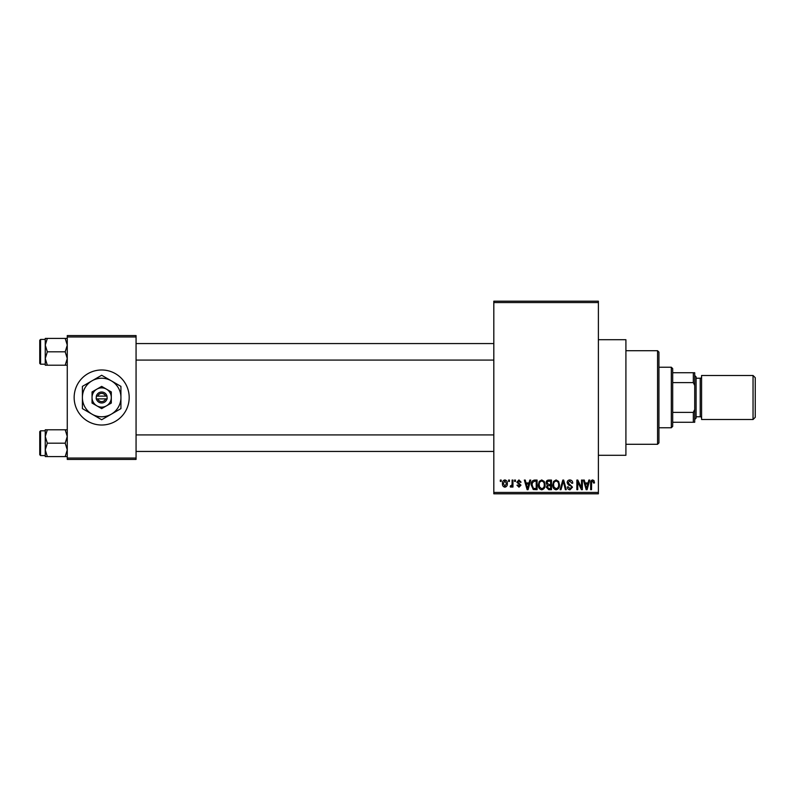 <?xml version="1.0" encoding="UTF-8"?>
<svg xmlns="http://www.w3.org/2000/svg" width="795" height="795" viewBox="0 0 795 795"><rect width="100%" height="100%" fill="white"/><g stroke="black" fill="none" stroke-linecap="round" stroke-linejoin="round"><path stroke-width="1.19" d="M598.387 339.713L625.913 339.713L625.913 455.287L598.387 455.287M101.671 369.983A27.517 27.517 0 0 0 74.154 397.5A27.517 27.517 0 0 0 101.671 425.017A27.517 27.517 0 0 0 129.188 397.5A27.517 27.517 0 0 0 101.671 369.983M508.581 481.432L508.581 480.061L509.456 480.061L509.456 481.432L508.581 481.432M512.079 483.688L512.079 480.061L512.954 480.061L512.954 487.067L512.079 487.067L512.079 485.944L511.036 487.186L510.201 486.808L510.45 485.815L511.92 485.119L512.079 483.688M514.584 481.432L514.584 480.061L515.458 480.061L515.458 481.432L514.584 481.432M516.83 482.197L518.946 479.932L521.083 482.187L520.208 482.307L518.887 480.935L517.714 482.018L520.964 485.189L518.986 487.186L516.959 485.189L517.833 485.059L518.956 486.182L520.089 485.338L516.83 482.197M529.043 482.933L529.798 480.061L530.722 480.061L528.059 489.69L527.135 489.69L524.342 480.061L525.256 480.061L526.012 482.933L529.043 482.933M541.723 479.932L544.237 481.442L545.102 484.751C545.291 487.474 544.168 489.163 541.723 489.819C539.318 489.183 538.195 487.534 538.344 484.861L539.219 481.402L541.723 479.932M556.112 479.932L558.627 481.442L559.491 484.751C559.68 487.474 558.547 489.163 556.103 489.819C553.708 489.183 552.585 487.534 552.734 484.861L553.608 481.402L556.112 479.932M592.623 479.932L593.994 480.617L594.511 482.933L593.636 483.062L592.573 481.055L591.639 481.79L591.51 489.69L590.635 489.69L590.635 483.151C590.417 481.392 591.082 480.319 592.623 479.932M493.814 492.443L598.387 492.443L598.387 493.814L493.814 493.814L493.814 301.186L598.387 301.186L598.387 302.557L493.814 302.557M598.387 492.443L598.387 302.557M588.081 482.933L588.837 480.061L589.761 480.061L587.098 489.69L586.173 489.69L583.381 480.061L584.295 480.061L585.05 482.933L588.081 482.933M581.503 487.762L581.503 480.061L582.377 480.061L582.377 489.69L581.443 489.69L577.746 481.969L577.746 489.69L576.872 489.69L576.872 480.061L577.816 480.061L581.503 487.762M567.123 482.724C567.213 480.985 568.127 480.051 569.846 479.932C571.744 480.14 572.708 481.223 572.748 483.181L571.873 483.31L569.767 481.055L567.998 482.704L572.499 487.176L570.005 489.819C568.306 489.65 567.421 488.687 567.372 486.938L568.246 486.808L569.975 488.687L571.625 487.146L571.347 486.162L568.445 485.02L567.123 482.724M560.077 489.69L562.82 480.061L563.675 480.061L566.279 489.69L565.364 489.69L563.307 481.184L560.992 489.69L560.077 489.69M546.105 482.883C546.125 481.074 547.01 480.13 548.769 480.061L551.482 480.061L551.482 489.69L548.759 489.69L546.354 487.265L547.298 485.248L546.105 482.883M531.219 484.93C530.99 482.187 532.094 480.568 534.528 480.061L537.102 480.061L537.102 489.69L533.256 489.511L531.219 484.93M502.45 483.628C502.281 481.621 503.096 480.389 504.885 479.932C506.654 480.379 507.468 481.591 507.329 483.559C507.478 485.536 506.663 486.749 504.885 487.186C503.136 486.759 502.321 485.566 502.45 483.628M500.323 481.432L500.323 480.061L501.198 480.061L501.198 481.432L500.323 481.432M67.267 335.579L136.064 335.579L136.064 336.961L67.267 336.961L67.267 335.579M136.064 458.039L136.064 459.421L67.267 459.421L67.267 458.039L136.064 458.039L136.064 336.961M67.267 458.039L67.267 336.961M586.968 486.868L587.793 484.056L585.349 484.056L586.571 488.687L586.968 486.868M556.103 488.687C557.971 488.17 558.815 486.848 558.617 484.731C558.736 482.754 557.901 481.531 556.112 481.055C554.284 481.561 553.449 482.833 553.608 484.89L553.976 487.067L556.103 488.687M550.607 488.567L550.607 485.685L548.043 485.775L547.228 487.106L549.087 488.567L550.607 488.567M550.607 484.562L550.607 481.184L547.844 481.303L546.98 482.873L548.878 484.562L550.607 484.562M541.713 488.687C543.591 488.17 544.426 486.848 544.227 484.731C544.346 482.754 543.512 481.531 541.733 481.055C539.904 481.561 539.06 482.833 539.229 484.89L539.596 487.067L541.713 488.687M536.218 488.567L536.218 481.184L534.647 481.184L532.441 482.585L532.094 484.94L533.425 488.368L536.218 488.567M527.93 486.868L528.745 484.056L526.31 484.056L527.532 488.687L527.93 486.868M504.914 486.182L506.455 483.569L504.865 480.935L503.324 483.569L504.914 486.182M657.554 444.286L657.554 350.714L658.936 352.096L658.936 442.904L657.554 444.286L625.913 444.286M657.554 350.714L625.913 350.714M45.255 436.485L45.255 449.881L47.322 443.183L45.255 436.485L47.322 429.787L45.255 429.787L45.255 436.485M40.575 455.565L39.75 454.74L39.75 431.625L40.575 430.801L40.575 455.565L45.255 455.565M67.267 429.787L65.2 429.787L67.267 436.485L65.2 443.183L47.322 443.183M65.2 429.787L47.322 429.787M65.2 443.183L67.267 449.881L65.2 456.578L47.322 456.578L45.255 449.881L45.255 456.578L47.322 456.578M65.2 456.578L67.267 456.578M671.318 367.23L672.689 368.602L672.689 426.398L671.318 427.77L671.318 367.23L658.936 367.23M672.689 372.736L694.711 372.736L694.711 422.264L693.329 422.264L693.329 412.386L694.711 409.495M672.689 412.386L693.329 412.386M694.711 385.505L693.329 382.614L693.329 372.736M672.689 382.614L693.329 382.614M672.689 422.264L693.329 422.264M755.25 377.685L755.25 417.315L753.044 419.512L753.044 375.488L755.25 377.685M694.711 375.488L696.082 376.86L696.082 418.14L694.711 419.512M696.082 416.759L700.216 416.759A1.371 1.371 0 0 1 701.587 418.14M696.082 378.241L700.216 378.241A1.371 1.371 0 0 0 701.587 376.86M753.044 419.512L701.587 419.512L701.587 375.488L753.044 375.488M67.267 338.422L65.2 338.422L67.267 345.119L65.2 351.817L67.267 358.515L65.2 365.213L47.322 365.213L45.255 358.515L47.322 351.817L45.255 345.119L47.322 338.422L45.255 338.422L45.255 365.213L47.322 365.213M39.75 363.375L39.75 340.26L40.575 339.435L40.575 364.199L39.75 363.375M65.2 338.422L47.322 338.422M65.2 351.817L47.322 351.817M65.2 365.213L67.267 365.213M97.775 398.871L107.176 398.871L106.997 396.129A5.505 5.505 0 0 0 96.344 396.129L96.165 398.871L97.775 398.871A4.124 4.124 0 0 0 105.556 398.871M96.344 398.871A5.505 5.505 0 0 0 106.997 398.871M111.3 391.935L101.671 386.38L92.041 391.935L92.041 403.065L101.671 408.62L111.3 403.065L111.3 391.935M101.671 386.38L92.041 391.935L92.041 397.5A9.629 9.629 0 0 0 96.851 405.838L101.671 408.62L106.48 405.838A9.629 9.629 0 0 0 106.48 389.162A9.629 9.629 0 0 0 92.041 397.5M108.796 404.506L111.3 403.065M111.3 414.185A19.259 19.259 0 0 0 111.3 380.815A19.259 19.259 0 0 0 82.402 397.5A19.259 19.259 0 0 0 111.3 414.185L120.929 408.62L120.929 386.38L101.671 375.26L82.402 386.38L82.402 408.62L101.671 419.74L111.3 414.185M96.851 405.838A9.629 9.629 0 0 0 106.48 405.838M106.997 396.129L96.344 396.129M105.556 396.129A4.124 4.124 0 0 0 97.775 396.129M700.216 416.759L700.216 378.241M40.575 430.801L45.255 430.801M493.814 451.441L136.064 451.441M493.814 434.925L136.064 434.925M136.064 343.559L493.814 343.559M136.064 360.075L493.814 360.075M671.318 427.77L658.936 427.77M40.575 364.199L45.255 364.199M40.575 339.435L45.255 339.435"/></g></svg>
